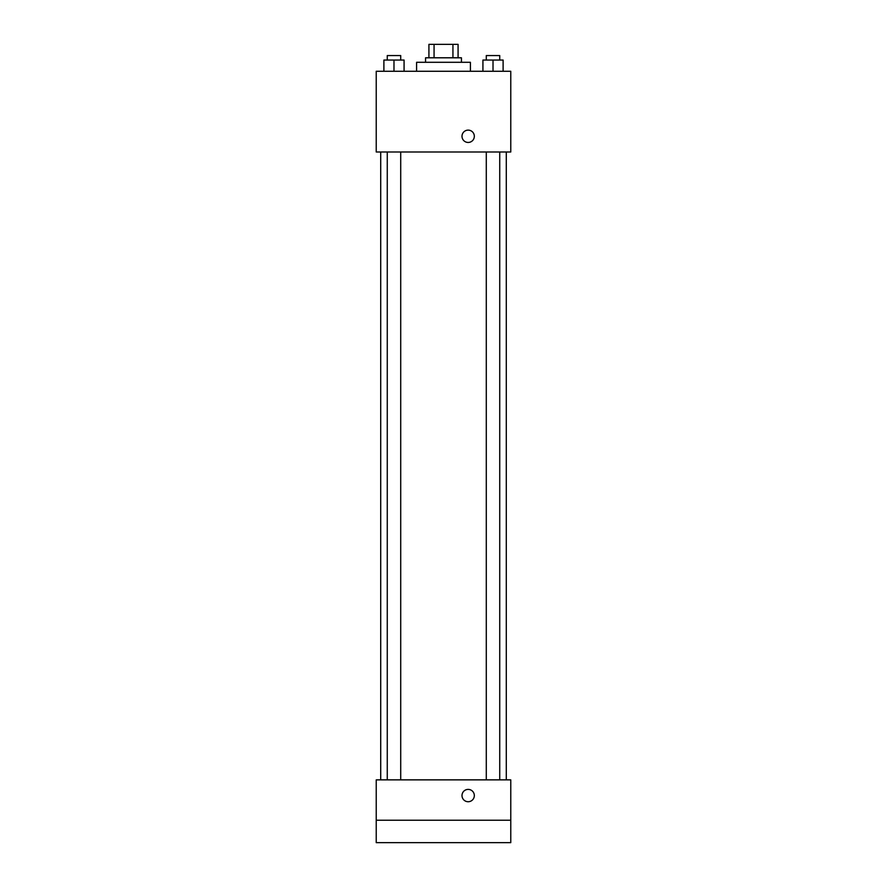 <?xml version="1.0" encoding="UTF-8"?>
<svg xmlns="http://www.w3.org/2000/svg" width="887" height="887" viewBox="0 0 887 887"><rect width="100%" height="100%" fill="white"/><g stroke="black" fill="none" stroke-linecap="round" stroke-linejoin="round"><path stroke-width="1.33" d="M434.065 57.799L434.065 44.35L428.92 44.35L428.92 57.799L428.92 44.35M434.065 44.35L458.08 44.35L458.08 57.799M452.935 57.799L452.935 44.35M425.56 62.29L425.56 57.799L461.44 57.799L461.44 62.29M470.409 71.259L470.409 62.29L416.591 62.29L416.591 71.259M376.232 71.259L510.768 71.259L510.768 151.987L376.232 151.987L376.232 71.259M468.17 142.452A6.165 6.165 0 0 1 462.826 133.205A6.165 6.165 0 0 1 473.503 133.205A6.165 6.165 0 0 1 468.17 142.452M376.232 779.861L510.768 779.861L510.768 842.65L376.232 842.65L376.232 779.861M468.17 801.726A6.165 6.165 0 0 1 462.826 792.479A6.165 6.165 0 0 1 473.503 792.479A6.165 6.165 0 0 1 468.17 801.726M376.232 820.231L510.768 820.231M482.927 71.259L482.927 60.05L503.106 60.05L503.106 71.259L503.106 60.05M493.017 71.259L493.017 60.05M499.736 60.05L499.736 55.559L486.287 55.559L486.287 60.05M383.894 71.259L383.894 60.05L404.073 60.05L404.073 71.259L404.073 60.05M393.983 71.259L393.983 60.05M400.713 60.05L400.713 55.559L387.264 55.559L387.264 60.05M506.289 779.861L506.289 151.987M380.711 779.861L380.711 151.987M486.287 151.987L486.287 779.861M499.736 151.987L499.736 779.861M400.713 779.861L400.713 151.987M387.264 779.861L387.264 151.987"/></g></svg>
